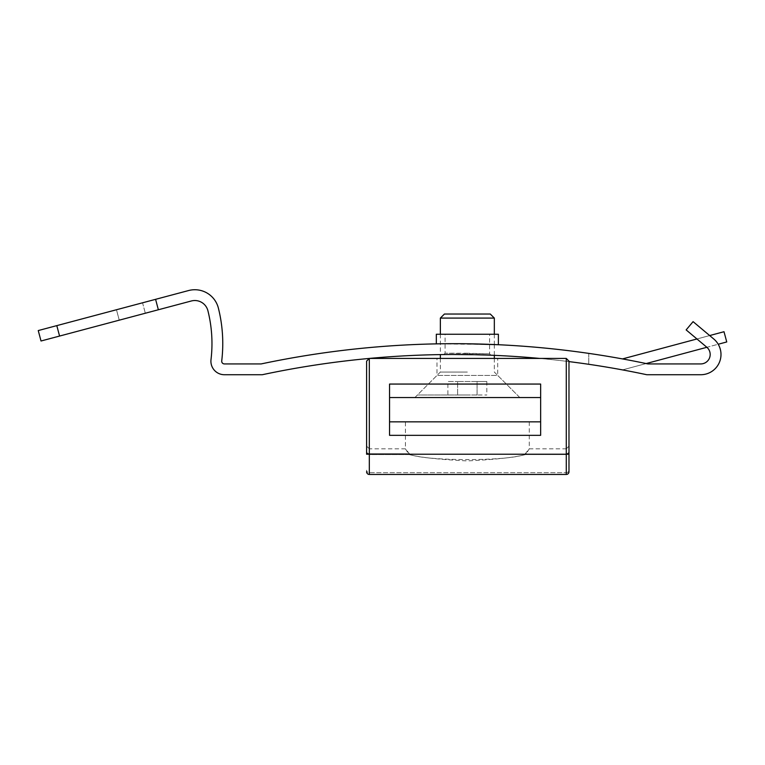 <?xml version="1.0" encoding="UTF-8"?>
<svg xmlns="http://www.w3.org/2000/svg" width="765" height="765" viewBox="0 0 765 765"><rect width="100%" height="100%" fill="white"/><g stroke="black" fill="none" stroke-linecap="round" stroke-linejoin="round"><path stroke-width="0.57" stroke-dasharray="3.83 2.87" d="M529.275 421.84L529.275 448.845L525.66 454.525C514.883 457.422 495.424 459.545 467.291 460.903C439.206 459.536 419.784 457.413 409.036 454.525L405.421 448.845L405.421 421.84L529.275 421.84L405.421 421.84M414.869 397.551L436.997 375.424L436.997 358.431L497.699 358.431L497.699 375.424L436.997 375.424L497.699 375.424L519.827 397.551L414.869 397.551L519.827 397.551M497.699 358.431L436.997 358.431M369.313 358.431L566.282 358.431L568.978 361.128L568.978 470.207L568.978 454.219L369.313 454.219L369.313 358.431L368.816 358.479A923.307 923.307 0 0 1 369.313 358.431M568.978 446.119L566.282 448.816L566.282 453.722L566.282 448.816L529.256 448.816L524.656 454.525C507.243 461.276 427.434 461.266 410.04 454.525L405.44 448.816L369.313 448.816L369.313 453.722L408.089 453.722M409.036 454.525L369.313 454.525L369.313 472.665A2.697 2.458 180 0 1 366.607 470.207L366.607 471.756A2.697 2.697 0 0 0 369.313 474.453L566.282 474.453A2.697 2.697 0 0 0 568.978 471.756L568.978 470.207A2.697 2.458 180 0 1 566.282 472.665L566.282 454.525L525.66 454.525M540.645 421.84L540.645 435.333L389.548 435.333L389.548 384.059L389.548 397.551L389.548 384.059L540.645 384.059L540.645 435.333L540.645 421.84L389.548 421.84L389.548 435.333L389.548 421.84M366.607 361.128L366.607 454.219L369.313 454.219L369.313 474.453A2.697 2.697 0 0 1 366.607 471.756L366.607 470.207A2.697 2.458 180 0 0 369.313 472.665L566.282 472.665L369.313 472.665L369.313 454.525L410.04 454.525M408.959 453.722L369.313 453.722L369.313 454.525A2.697 2.697 180 0 1 366.607 451.828L366.607 446.119L366.607 451.828A2.697 2.697 180 0 0 369.313 454.525L369.313 448.816L366.607 446.119M369.313 474.453A2.697 2.697 0 0 1 366.607 471.756A2.697 2.697 0 0 0 369.313 474.453L369.313 472.665L369.313 474.453M568.978 471.756A2.697 2.697 0 0 1 566.282 474.453L566.282 472.665L566.282 474.453A2.697 2.697 0 0 0 568.978 471.756A2.697 2.697 0 0 1 566.282 474.453L566.282 358.431M540.645 384.059L540.645 397.551L540.645 384.059M389.548 397.551L540.645 397.551M490.289 314.042L444.417 314.042M440.363 318.087L494.333 318.087M467.348 372.058L440.363 372.058L467.348 372.058M467.348 394.989L417.432 394.989L467.348 394.989M447.879 394.989L457.613 394.989L447.879 394.989L447.879 381.496L457.613 381.496L447.879 381.496M477.083 394.989L457.613 394.989L486.817 394.989L477.083 394.989L477.083 381.496L457.613 381.496L457.613 394.989L457.613 381.496L486.817 381.496L477.083 381.496L477.083 394.989M486.817 381.496L486.817 394.989M467.291 354.578L443.757 354.549L490.901 355.199L443.757 354.549L490.901 355.199L467.291 354.578M467.348 354.578L467.367 353.229L489.61 353.86L445.087 353.201L467.31 353.229M498.378 334.248L436.318 334.248M494.333 334.248L494.333 344.546L436.318 343.868L467.348 343.781M622.5 358.919L724.006 331.723L726.75 341.955L622.5 369.897A923.307 923.307 0 0 0 588.773 364.293A923.307 923.307 0 0 1 622.5 369.897L646.148 363.557A934.094 934.094 0 0 0 588.773 353.392A934.094 934.094 0 0 1 622.5 358.919A934.094 934.094 0 0 0 588.773 353.392A934.094 934.094 0 0 1 647.917 363.93A934.094 934.094 0 0 0 261.152 363.93L224.403 363.93A2.697 2.697 0 0 1 221.726 360.908A145.704 145.704 0 0 0 218.379 308.104A24.289 24.289 0 0 0 188.582 290.547L155.582 299.335L158.365 309.758L41.023 340.999M155.582 299.335L38.25 330.566M646.779 374.726A923.307 923.307 0 0 0 588.773 364.293A923.307 923.307 0 0 1 646.779 374.726L700.75 374.726L646.779 374.726A923.307 923.307 0 0 0 262.28 374.726L224.403 374.726A13.493 13.493 0 0 1 211.006 359.627A134.908 134.908 0 0 0 207.908 310.733A13.493 13.493 0 0 0 191.355 300.98L158.365 309.758M700.75 374.726A20.234 20.234 0 0 0 713.755 338.981A20.234 20.234 0 0 1 700.75 374.726A20.234 20.234 0 0 0 713.755 338.981L693.08 321.644L686.148 329.906L693.08 321.644L686.148 329.906L706.822 347.253A9.448 9.448 0 0 1 706.86 347.291L718.201 344.25M700.75 363.93A9.448 9.448 0 0 0 706.822 347.253A9.448 9.448 0 0 1 700.75 363.93L647.917 363.93L700.75 363.93M142.548 302.797L116.471 309.739L142.548 302.797L145.321 313.229L119.254 320.172L145.321 313.229L142.548 302.797M539.755 358.431A923.307 923.307 0 0 1 568.978 361.606M696.944 338.972L709.671 335.558L713.755 338.981L693.08 321.644M467.348 334.248L489.61 334.248L467.348 334.248M588.773 353.392L588.773 364.293L588.773 353.392M119.254 320.172L116.471 309.739L119.254 320.172M524.656 454.525L566.282 454.525L566.282 472.665A2.697 2.458 180 0 0 568.978 470.207M526.607 453.722L525.737 453.722M566.282 453.722L566.282 454.525L566.282 453.722A2.697 2.372 0 0 0 568.978 451.35A2.697 2.372 180 0 1 566.282 453.722M369.313 453.722A2.697 2.372 0 0 1 366.607 451.35A2.697 2.372 180 0 0 369.313 453.722M566.282 454.525A2.697 2.697 180 0 0 568.978 451.828A2.697 2.697 180 0 1 566.282 454.525M59.574 336.055L56.801 325.632M440.363 334.248L440.363 354.597M440.363 358.431L440.363 372.058L417.432 394.989M494.333 358.431L494.333 372.058L517.264 394.989M494.333 344.546L494.333 355.343M443.757 354.549L445.087 353.201L445.087 334.248M490.901 355.199L489.61 353.86L489.61 334.248"/><path stroke-width="1.15" d="M566.282 358.431L568.978 361.128L568.978 471.756A2.697 2.697 0 0 1 566.282 474.453L369.313 474.453L369.313 454.219L366.607 454.219L366.607 361.128L369.313 358.431L369.313 454.219L566.282 454.219L566.282 358.431L369.313 358.431A923.307 923.307 0 0 1 539.755 358.431M568.978 471.756L568.978 454.219L566.282 454.219L566.282 474.453A2.697 2.697 0 0 0 568.978 471.756L568.978 470.207M389.548 435.333L389.548 384.059L540.645 384.059L540.645 435.333L389.548 435.333M366.607 471.756A2.697 2.697 0 0 0 369.313 474.453A2.697 2.697 0 0 1 366.607 471.756M366.607 361.128L369.313 358.431M389.548 421.84L540.645 421.84M540.645 397.551L389.548 397.551M440.363 318.087L444.417 314.042L490.289 314.042L494.333 318.087L440.363 318.087L440.363 334.248M467.348 343.781L498.378 344.728L467.348 343.781M436.318 343.868L436.318 334.248L498.378 334.248L498.378 344.728L494.333 344.546M155.582 299.335L158.365 309.758L41.023 340.999L38.25 330.566L188.582 290.547A24.289 24.289 0 0 1 218.379 308.104A145.704 145.704 0 0 1 221.726 360.908A2.697 2.697 0 0 0 224.403 363.93L261.152 363.93A934.094 934.094 0 0 1 647.917 363.93L700.75 363.93A9.448 9.448 0 0 0 706.822 347.253L686.148 329.906L693.08 321.644L709.671 335.558L724.006 331.723L726.75 341.955L718.201 344.25M158.365 309.758L191.355 300.98A13.493 13.493 0 0 1 207.908 310.733A134.908 134.908 0 0 1 211.006 359.627A13.493 13.493 0 0 0 224.403 374.726L262.28 374.726A923.307 923.307 0 0 1 368.816 358.479M568.978 361.606A923.307 923.307 0 0 1 646.779 374.726L700.75 374.726A20.234 20.234 0 0 0 713.755 338.981L693.08 321.644M706.86 347.291A9.448 9.448 0 0 1 700.75 363.93L647.917 363.93A934.094 934.094 0 0 0 646.148 363.557L706.86 347.291M646.779 374.726L700.75 374.726M696.944 338.972L622.5 358.919M59.574 336.055L56.801 325.632M440.363 354.597L440.363 358.431M494.333 318.087L494.333 334.248M494.333 355.343L494.333 358.431"/></g></svg>
